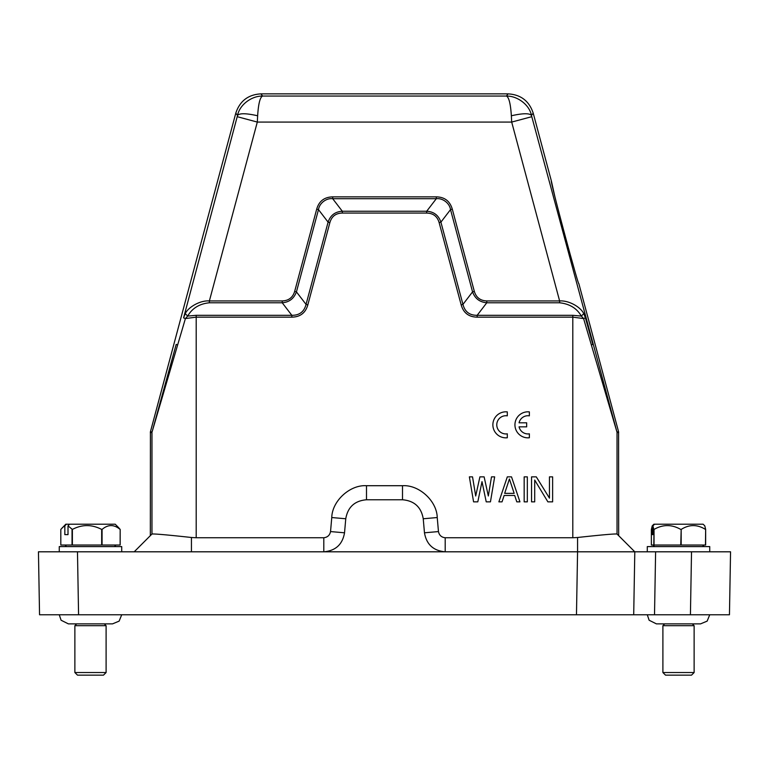 <?xml version="1.0" encoding="UTF-8"?>
<svg xmlns="http://www.w3.org/2000/svg" width="769" height="769" viewBox="0 0 769 769"><rect width="100%" height="100%" fill="white"/><g stroke="black" fill="none" stroke-linecap="round" stroke-linejoin="round"><path stroke-width="1.15" d="M106.103 672.529L103.498 675.134L77.477 675.134L74.872 672.529L106.103 672.529L106.103 625.697L74.872 625.697L76.698 623.87M694.128 672.529L691.523 675.134L665.502 675.134L662.897 672.529L694.128 672.529L694.128 625.697L662.897 625.697L664.724 623.87M642.086 614.767L729.454 614.767L730.55 551.806L691.523 551.806L709.739 551.806L709.739 546.596L647.287 546.596L647.287 551.806M652.237 525.852L651.372 529.428L651.372 545.038L705.654 545.038L705.654 529.428L704.789 525.852L703.135 524.218L653.89 524.218L652.237 525.852L652.237 534.628L652.919 534.628L652.237 534.628M705.654 529.428L705.471 545.038M681.18 545.038L681.18 529.428C689.216 524.323 697.32 524.323 705.471 529.428M681.18 529.428L680.748 545.038M654.034 545.038L654.034 529.428C662.878 524.323 671.789 524.323 680.748 529.428M654.034 529.428L653.794 545.038M652.919 534.628L652.919 525.852L653.794 529.428M652.919 525.852L654.573 524.218M291.836 317.145L291.836 315.3L282.223 302.784C289.24 302.207 293.969 298.574 296.43 291.874L306.052 304.399L307.831 304.88C305.533 312.916 300.198 317.011 291.836 317.145L196.191 317.145L185.416 318.558L187.655 316.088L196.191 315.309L291.836 315.309C299.429 315.386 304.168 311.753 306.052 304.399L328.094 222.145C330.391 215.32 335.13 211.686 342.311 211.235L426.689 211.235C433.87 211.686 438.609 215.32 440.906 222.145L462.948 304.399L472.56 291.874C474.954 298.516 479.693 302.15 486.777 302.775L559.621 302.784C569.608 303.87 576.856 308.311 581.345 316.088L583.584 318.558L572.809 317.145L572.809 537.752L577.567 537.493C601.714 534.859 614.873 533.705 617.036 534.032L618.67 535.666L618.584 431.784L578.846 283.617C578.586 287.135 549.354 178.062 551.363 180.946L554.757 196.124M558.169 209.543L564.225 232.526M570.483 255.471L574.232 268.804M514.153 493.342L504.675 493.342L509.414 478.991L514.153 493.342M177.62 345.041L152.051 431.995L176.197 344.368L177.62 345.041L185.416 318.558L183.57 317.895L185.233 313.608C188.28 307.206 200.075 300.198 209.379 300.939L257.307 122.069L257.644 115.773C258.403 103.767 260.057 97.192 262.613 96.058L506.386 96.058C508.934 97.202 510.587 103.777 511.356 115.773L511.693 122.069L559.621 300.939L486.777 300.939L486.777 302.775L477.164 315.309L477.164 317.145C468.802 317.011 463.467 312.916 461.169 304.88L462.957 304.399C464.832 311.753 469.571 315.386 477.164 315.309L572.809 315.309L581.345 316.088L583.767 313.608L585.43 317.895L583.584 318.558L591.38 345.041L592.803 344.368L585.43 317.895M436.302 198.719C442.627 197.844 449.711 203.256 450.499 209.62L452.297 209.139C449.923 201.094 444.588 197.008 436.302 196.864L332.698 196.864C324.316 197.075 318.991 201.17 316.703 209.139L294.671 291.393C292.806 297.516 288.654 300.698 282.223 300.939L209.379 300.939L209.379 302.784L282.223 302.784L282.223 300.939M318.501 209.62C319.289 203.276 326.354 197.835 332.698 198.719L332.698 196.864M477.799 501.849L473.579 501.849L469.369 476.867L472.531 476.867L475.694 495.995L479.904 476.867L484.124 476.867L488.334 495.995L491.497 476.867L494.659 476.867L490.449 501.849L486.229 501.849L482.009 481.654L477.799 501.849M511.52 476.867L519.95 501.849L516.797 501.849L514.682 495.467L504.147 495.467L502.042 501.849L498.879 501.849L507.309 476.867L511.52 476.867M527.332 501.849L524.17 501.849L524.17 476.867L527.332 476.867L527.332 501.849M534.705 501.849L531.552 501.849L531.552 476.867L536.291 476.867L549.46 498.129L549.46 476.867L552.623 476.867L552.623 501.849L547.884 501.849L534.705 480.058L534.705 501.849M185.233 313.608L187.655 316.088C192.24 308.196 199.479 303.765 209.379 302.784M461.169 304.88L439.128 222.616L440.906 222.145L450.519 209.62L472.56 291.874L474.329 291.393L452.297 209.139M486.777 300.939C480.317 300.698 476.174 297.516 474.329 291.393M439.128 222.616C437.33 216.368 433.187 213.186 426.689 213.071L426.689 211.244L436.302 198.71L436.302 196.864M328.094 222.145L318.481 209.62L316.703 209.139M318.481 209.62L296.44 291.874L294.671 291.393M559.621 302.784L559.621 300.939C568.906 300.266 580.605 307.062 583.767 313.608M511.356 115.773C522.776 113.206 529.476 113.091 531.456 115.427C529.408 104.584 517.076 95.779 506.386 96.058L508.078 93.866C520.815 94.606 529.197 101.027 533.205 113.149L551.363 180.946M436.302 198.71L332.698 198.71L342.311 211.235L342.311 213.071C335.813 213.186 331.67 216.368 329.872 222.616L307.831 304.88M328.103 222.145L329.872 222.616M424.469 532.802L438.465 531.571L437.234 517.537C436.907 500.965 419.047 484.605 402.504 485.71L366.496 485.71C349.953 484.595 332.102 500.965 331.766 517.537L330.535 531.571C329.776 535.262 327.527 537.32 323.797 537.752L323.797 551.806C335.592 550.796 342.503 544.462 344.531 532.802L345.762 518.767C347.79 507.098 354.701 500.763 366.496 499.763L402.504 499.763C414.299 500.763 421.21 507.098 423.238 518.767L424.469 532.802C426.497 544.462 433.408 550.796 445.203 551.806L38.45 551.806L134.2 551.806L150.33 535.666L150.416 431.784L235.795 113.149C239.803 101.037 248.185 94.606 260.922 93.866L262.613 96.058C251.886 95.798 239.62 104.574 237.544 115.427C239.524 113.091 246.224 113.206 257.644 115.773M260.922 93.866L508.078 93.866M438.465 531.571C439.214 535.253 441.464 537.32 445.203 537.752L445.203 551.806L577.567 551.806L577.567 537.493M235.795 113.149L237.544 115.427L237.208 116.686L257.307 122.069L511.693 122.069L531.792 116.686L616.949 431.995L591.38 345.041M323.797 537.752L196.191 537.752L196.191 315.309M572.809 537.752L445.203 537.752M237.208 116.686L183.57 317.895M191.443 537.493C167.334 534.868 154.175 533.715 151.964 534.032L134.2 551.806L191.443 551.806L191.443 537.493L196.191 537.752M618.67 432.457L617.036 432.668L617.036 534.042L634.8 551.806L577.567 551.806L576.471 614.767L39.546 614.767L38.45 551.806L39.546 614.767M151.964 534.042L151.964 432.668L150.33 432.457M714.939 614.767L690.427 614.767L691.523 551.806L601.223 551.806M655.611 551.806L654.515 614.767L633.704 614.767L634.8 551.806L633.704 614.767L576.471 614.767M62.193 551.806L73.574 551.806M577.038 614.767L624.005 614.767L577.038 614.767M618.67 535.666L634.8 551.806M695.426 551.806L730.55 551.806M181.647 614.767L152.06 614.767M136.507 614.767L135.296 614.767M54.061 614.767L78.573 614.767L77.477 551.806M134.2 551.806L150.003 551.806M101.671 545.038L101.671 529.428C91.838 524.323 82.081 524.323 72.382 529.428L68.008 525.852L69.537 524.218L65.769 524.218L60.809 529.428L60.809 545.038L120.175 545.038L120.175 529.428L118.464 527.476M120.175 529.428L120.118 545.038M102.066 545.038L102.066 529.428C108.045 524.323 114.052 524.323 120.118 529.428M72.382 529.428L72.382 545.038M72.046 545.038L72.046 529.428M68.008 525.852L68.008 534.628L64.836 534.628L64.836 525.852L62.356 527.64M66.374 524.218L64.836 525.852M64.836 534.628L68.008 534.628M69.537 524.218L115.206 524.218L118.618 527.63M121.713 551.806L121.713 546.596L59.261 546.596L59.261 551.806M507.309 437.763L507.309 433.822A9.103 9.103 0 0 1 496.774 424.824A9.103 9.103 0 0 1 507.309 415.837L507.309 411.896A13.006 13.006 0 0 0 492.871 424.824A13.006 13.006 0 0 0 507.309 437.763M519.065 426.853L526.669 426.853L526.669 422.806L519.065 422.806A9.103 9.103 0 0 1 529.37 415.837L529.37 411.896A13.006 13.006 0 0 0 514.942 424.824A13.006 13.006 0 0 0 529.37 437.763L529.37 433.822A9.103 9.103 0 0 1 519.065 426.853M531.792 116.686L531.456 115.427L533.205 113.149M477.164 317.145L572.809 317.145L572.809 315.309M426.689 213.071L342.311 213.071M331.766 517.537L345.762 518.767M330.535 531.571L344.531 532.802M366.496 485.71L366.496 499.763M402.504 485.71L402.504 499.763M437.234 517.537L423.238 518.767M618.584 431.784L616.949 431.995M150.416 431.784L152.051 431.995M74.872 672.529L74.872 625.697M112.534 623.87L119.128 621.121L121.713 614.767M662.897 672.529L662.897 625.697M700.559 623.87L707.153 621.121L709.739 614.767M654.573 546.596L653.016 545.038M66.547 546.596L64.99 545.038M114.427 546.596L115.984 545.038M702.453 546.596L704.01 545.038M700.492 623.87L656.534 623.87M647.287 614.767L649.123 620.237L656.399 623.87M692.302 623.87L694.128 625.697M112.466 623.87L68.508 623.87M59.261 614.767L61.097 620.237L68.374 623.87M104.276 623.87L106.103 625.697"/></g></svg>
